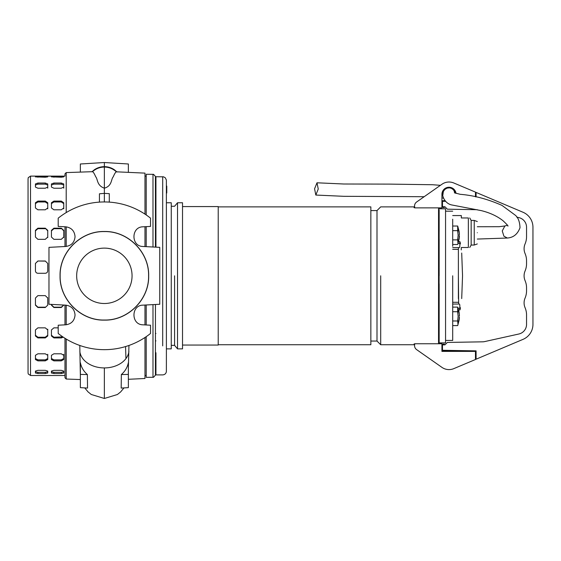 <?xml version="1.0" encoding="UTF-8"?>
<svg xmlns="http://www.w3.org/2000/svg" width="561" height="561" viewBox="0 0 561 561"><rect width="100%" height="100%" fill="white"/><g stroke="black" fill="none" stroke-linecap="round" stroke-linejoin="round"><path stroke-width="0.84" d="M318.248 189.036L317 182.795L314.574 188.812L315.822 195.053L318.248 189.036M454.368 192.781L460.237 194.316C473.8 195.403 487.712 199.092 501.976 205.389L514.837 214.87C518.013 217.149 519.738 221.427 520.012 227.703C517.635 234.154 513.413 237.598 507.333 238.032L503.904 236.181L502.256 230.936L504.872 225.971L499.157 226.7L477.313 226.742M144.983 375.512L146.211 375.512L146.211 336.663L146.211 377.35L153.504 377.294L155.425 375.183L155.446 304.49M146.211 304.974L146.211 324.98L146.211 304.974M144.983 176.112L146.211 176.112L146.211 214.961L146.211 174.268L153.56 174.338L155.425 176.442L155.446 247.128L155.446 176.82M146.211 226.644L146.211 246.644L146.211 226.644M155.937 176.729L155.937 247.156L155.937 176.729L163.539 176.82L165.278 177.767L166.379 180.046L166.4 343.262C166.4 380.239 166.4 380.239 166.4 343.262C166.4 380.239 166.4 380.239 166.4 343.262L166.379 371.578C166 373.619 164.773 374.727 162.704 374.895L155.937 374.895L155.937 352.743L155.446 352.743M155.937 374.895L155.937 352.743M166.4 209.113L166.4 220.985M166.4 331.832L166.4 342.512M166.4 208.341L166.4 207.598M166.4 192.991L166.771 193.005L166.771 186.175M218.222 344.742L370.849 344.742L370.849 206.883L218.222 206.883M182.521 206.574L218.222 206.574L218.222 345.05L182.521 345.05M414.845 343.893L414.109 343.893L414.109 344.742L380.695 344.742L376.999 341.046L376.999 210.578L370.849 210.578M380.695 275.809L380.695 344.742L380.695 275.809M177.528 348.865L177.528 202.759L182.521 202.759L182.521 348.865L177.528 348.865L174.583 345.359L171.259 345.359M438.541 343.753L438.541 207.865M414.845 207.731L414.109 207.731L414.109 206.883L380.695 206.883L376.999 210.578M174.583 275.809L174.583 345.359L174.583 275.809M438.541 210.894L438.653 210.389L439.158 210.578L439.158 209.856L439.158 210.578M438.541 340.73L438.653 341.235L439.039 341.046L439.039 210.578M166.4 202.759L171.259 202.759L171.259 348.865L166.4 348.865M516.786 217.156L518.834 217.612A9.846 9.846 180 0 1 526.548 227.226L526.548 236.672A18.464 18.464 180 0 1 525.075 243.909A12.307 12.307 180 0 0 525.075 253.558A18.464 18.464 180 0 1 526.548 260.795L526.548 263.754A18.464 18.464 180 0 1 525.075 270.984A12.307 12.307 180 0 0 525.075 280.633A18.464 18.464 180 0 1 526.548 287.87L526.548 290.829A18.464 18.464 180 0 1 525.075 298.066A12.307 12.307 180 0 0 525.075 307.716A18.464 18.464 180 0 1 526.548 314.952L526.548 324.398A9.846 9.846 180 0 1 518.834 334.012L484.648 341.593A9.846 9.846 0 0 1 482.691 341.824L447.369 342.441L444.943 344.861L442.482 344.861L442.236 346.34A0.617 0.617 -0 0 1 442.236 346.34L442.236 346.34M441.928 347.82L442.482 347.82L442.482 348.311M441.928 203.804L442.482 203.804L442.482 203.313M442.482 205.284L441.928 205.284L442.482 205.284L442.482 206.757L441.928 206.757L442.853 206.764L442.853 207.5L444.326 207.5L444.326 206.757M444.326 344.861L444.326 344.124L442.853 344.124L442.853 344.861M460.42 307.709C462.11 295.696 462.11 295.696 460.42 307.709C459.992 310.436 459.796 310.619 459.831 308.241C459.915 305.507 459.754 304.104 459.354 304.048L452.699 304.048L458.646 304.048L458.379 275.809L458.379 298.585M458.379 275.809L458.379 249.329L458.646 247.576L459.354 247.576C459.754 247.506 459.915 246.111 459.831 243.383L459.922 241.7L458.61 241.7M460.42 243.916C462.11 255.928 462.11 255.928 460.42 243.916C459.992 241.188 459.796 241.006 459.831 243.383L458.092 243.383M452.699 246.272L452.699 219.19M452.699 211.188L445.56 211.188L445.56 275.809L445.56 208.79L439.158 208.79L445.56 208.79M439.158 283.817L439.158 342.89L445.56 342.89L445.56 275.809M439.158 342.89L439.158 320.05M439.158 209.856L439.039 341.046M439.158 312.666L439.158 284.21M458.092 308.241L459.831 308.241L459.943 309.91M460.167 309.216L460.279 308.613M458.646 247.576L452.699 247.576M445.56 340.429L452.699 340.429L452.699 275.809M439.158 275.809L439.158 267.807M439.158 267.408L439.158 238.958M439.158 231.574L439.158 210.67M459.214 312.975L459.431 315.436L459.214 312.975M452.699 325.597L457.685 325.597L457.986 324.595L457.685 320.976L452.699 320.976M459.431 315.436L459.235 316.355L459.214 315.436M457.986 318.978L457.986 321.972L457.685 320.976L458.134 316.355L457.685 311.734L452.699 311.734M457.685 311.734L457.685 307.119L452.699 307.119M459.214 317.281L459.214 319.735L459.431 317.281M459.214 234.344L459.214 238.649L459.431 236.188M452.699 244.505L457.685 244.505L457.986 243.509L457.685 239.884L452.699 239.884M457.685 239.884L458.134 235.269L457.685 230.648L452.699 230.648M452.699 226.027L457.685 226.027L459.235 231.875M457.685 230.648L457.685 226.027M459.431 234.344L459.214 231.882L459.431 234.344M461.261 249.904L461.317 247.499L468.351 247.499L468.351 217.963L461.317 217.963L461.317 215.564L452.699 215.564M468.351 217.963C470.174 217.963 470.174 217.963 468.351 217.963M477.313 243.923L474.241 245.038L471.163 245.038L471.163 220.424L469.739 217.963M474.241 245.038L474.241 220.424L471.163 220.424M477.313 232.731C477.313 218.299 477.313 218.299 477.313 232.731C477.313 247.163 477.313 247.163 477.313 232.731M468.351 247.499C470.174 247.499 470.174 247.499 468.351 247.499C470.174 247.499 470.174 247.499 468.351 247.499L461.317 247.499M465.623 209.505C460.798 209.421 460.798 209.421 465.623 209.505C460.798 209.421 460.798 209.421 465.623 209.505C470.448 209.59 470.448 209.59 465.623 209.505C470.448 209.59 470.448 209.59 465.623 209.505M476.086 196.932L476.086 192.423L523.027 212.261A16.248 16.248 180 0 1 532.95 227.226L532.95 324.398A16.248 16.248 180 0 1 523.027 339.363L476.086 359.201L476.086 350.863L442.482 350.281L442.482 344.861L441.928 344.861M522.908 339.412A16.248 16.248 0 0 0 523.027 339.363L481.008 357.119M445.518 201.294L442.482 201.343L442.482 206.757L444.943 206.757L447.369 209.183L477.264 209.709M442.482 346.34L441.928 346.34M442.482 350.281L459.466 350.576L459.466 351.389M471.773 351.389L471.773 350.786L476.086 350.863M475.469 196.82L475.469 192.114L453.779 182.984A12.307 12.307 180 0 0 441.942 184.253L416.641 201.988A4.923 4.923 180 0 0 414.902 207.865L441.928 207.865L441.928 194.33L442.299 194.33A6.711 6.711 180 0 1 455.609 193.166L456.023 193.384M441.928 194.33L442.299 194.33A6.711 6.711 180 0 1 455.609 193.166L455.974 193.096A7.076 7.076 0 0 0 448.393 187.276A7.076 7.076 0 0 0 441.928 194.323A7.076 7.076 180 0 1 448.393 187.276A7.076 7.076 180 0 1 455.974 193.096L455.974 193.096M465.623 363.654L458.849 366.501L465.623 363.654M441.928 343.753L441.928 351.389L475.469 351.389L475.469 359.51L453.779 368.64A12.307 12.307 180 0 1 441.942 367.371L416.641 349.629A4.923 4.923 180 0 1 414.902 343.753L441.928 343.753M441.851 367.315A12.307 12.307 0 0 0 441.942 367.371L418.787 351.144M30.511 375.134L30.511 176.112L64.978 176.112L64.978 173.868L66.205 172.592L66.205 212.584M66.205 226.847L66.205 246.44M64.978 173.868L64.978 176.112M64.978 226.77L64.978 246.517L64.978 226.77M144.983 305.044L144.983 324.917M144.983 337.491L144.983 378.5L128.364 379.292M128.953 345.45L128.364 367.932M125.952 358.591L125.552 346.614M66.205 305.184L66.205 324.77M66.205 339.04L66.205 379.033L80.363 379.552M80.363 375.8L79.788 345.457M75.048 314.98C74.529 320.717 71.422 323.999 65.714 324.812L58.204 325.205L58.204 333.465A73.849 73.849 -90 0 0 150.523 333.465L150.523 325.205L143.013 324.812C130.951 324.812 130.944 305.149 143.013 305.142L159.752 304.265L159.752 247.359L143.013 246.482C130.944 246.475 130.951 226.812 143.013 226.812L150.523 226.42L150.523 218.159A73.849 73.849 -90 0 0 58.204 218.159L58.204 226.42L65.714 226.812C71.422 227.626 74.529 230.901 75.048 236.644C74.529 242.387 71.422 245.669 65.714 246.482L48.975 247.359L48.975 304.265L65.714 305.142C71.422 305.955 74.529 309.237 75.048 314.98M60.055 275.809C59.445 299.49 80.686 320.731 104.36 320.121C128.041 320.731 149.282 299.49 148.672 275.809C149.282 252.134 128.041 230.887 104.36 231.504C80.686 230.887 59.445 252.134 60.055 275.809M60.146 275.809C59.543 299.441 80.735 320.633 104.36 320.022C127.992 320.633 149.184 299.441 148.581 275.809C149.184 252.184 127.992 230.985 104.36 231.595C80.735 230.985 59.543 252.184 60.146 275.809M106.653 303.41A27.692 27.692 90 0 0 132.059 275.809A27.692 27.692 90 0 0 104.36 248.116A27.692 27.692 90 0 0 76.668 275.809A27.692 27.692 90 0 0 104.36 303.508A27.692 27.692 90 0 0 132.059 275.809A27.692 27.692 90 0 0 106.653 248.214M116.344 171.813A17.475 17.468 180 0 0 104.36 167.066L104.36 188.187C112.312 185.901 110.924 179.155 113.224 176.862C114.514 173.798 115.559 172.115 116.344 171.813L144.983 173.125L144.983 214.134M144.983 226.707L144.983 246.581M128.364 172.332L128.364 163.987L104.36 162.529L104.36 167.066A17.475 17.468 180 0 0 92.523 171.68C93.329 172.003 94.374 173.686 95.665 176.722C97.937 179.106 96.611 185.432 104.36 188.187L104.36 193.37L109.29 193.65L109.29 202.121M99.437 193.79L99.437 202.121L99.437 193.79L104.36 193.37L104.36 201.96M92.523 171.68L66.205 172.592M128.904 351.347A24.614 17.973 180 0 1 104.36 367.925A24.614 17.973 180 0 1 79.844 351.537M128.364 362.694L128.364 387.637L121.183 388.079L121.358 374.552C125.075 371.305 127.41 367.35 128.364 362.694L128.364 363.907M109.29 248.6L108.056 248.362M64.978 305.107L64.978 324.847L64.978 305.107M64.978 338.283L64.978 377.756L64.978 338.283M80.363 362.694L80.363 387.637L87.544 388.079L87.369 374.552C83.652 371.305 81.317 367.35 80.363 362.694L80.363 367.406M104.36 162.529L80.363 163.987L80.363 172.073M121.358 374.552L128.364 374.411M87.369 374.552L80.363 374.411M28.05 284.287L28.05 178.945L28.05 284.287M28.05 268.831L28.05 355.863M61.282 188.223L53.898 188.223L51.437 187.072L51.437 183.952L53.898 183.026L61.282 183.026L63.744 183.952L63.744 187.072L61.282 188.223M61.282 209.8L53.898 209.8L51.437 207.97L51.437 202.752L53.898 201.097L61.282 201.097L63.744 202.752L63.744 207.97L61.282 209.8M61.282 239.337L53.898 239.337L51.437 237.051L51.437 230.361L53.898 228.18L61.282 228.18L63.744 230.361L63.744 237.051L61.282 239.337M63.744 305.163L61.282 307.512L53.898 307.512L51.437 305.163L51.437 304.399M63.246 337.161L61.282 337.932L53.898 337.932L51.437 335.983L51.437 329.931L53.898 327.848L58.204 327.848M61.282 360.856L53.898 360.856L51.437 359.545L51.437 355.309L53.898 353.795L61.282 353.795L63.744 355.309L63.744 359.545L61.282 360.856L61.282 359.846L63.744 358.535L63.744 359.545M61.282 373.521L53.898 373.521L51.437 373.002L51.437 371.094L53.898 370.337L61.282 370.337L63.744 371.094L63.744 373.002L61.282 373.521L61.282 372.336L63.744 371.817L63.744 373.002M45.28 188.223L37.896 188.223L35.434 187.072L35.434 183.952L37.896 183.026L45.28 183.026L47.741 183.952L47.741 187.072L45.28 188.223M45.28 209.8L37.896 209.8L35.434 207.97L35.434 202.752L37.896 201.097L45.28 201.097L47.741 202.752L47.741 207.97L45.28 209.8M45.28 239.337L37.896 239.337L35.434 237.051L35.434 230.361L37.896 228.18L45.28 228.18L47.741 230.361L47.741 237.051L45.28 239.337M45.28 273.27L37.896 273.27C36.402 273.123 35.581 272.302 35.434 270.809L35.434 263.453L37.896 261.005L45.28 261.005L47.741 263.453L47.741 270.809C47.601 272.302 46.78 273.123 45.28 273.27M45.28 307.512L37.896 307.512L35.434 305.163L35.434 298.031L37.896 295.619L45.28 295.619L47.741 298.031L47.741 305.163L45.28 307.512L47.741 305.163M45.28 337.932L37.896 337.932L35.434 335.983L35.434 329.931L37.896 327.848L45.28 327.848L47.741 329.931L47.741 335.983L45.28 337.932L45.28 337.224L47.741 335.275L47.741 335.983M45.28 360.856L37.896 360.856L35.434 359.545L35.434 355.309L37.896 353.795L45.28 353.795L47.741 355.309L47.741 359.545L45.28 360.856L45.28 359.846L47.741 358.535L47.741 359.545M45.28 373.521L37.896 373.521L35.434 373.002L35.434 371.094L37.896 370.337L45.28 370.337L47.741 371.094L47.741 373.002L45.28 373.521L45.28 372.336L47.741 371.817L47.741 373.002M63.744 176.491L63.744 176.883L61.282 177.22L51.437 176.883L51.437 176.238L53.898 176.147L63.744 176.491M47.741 176.491L47.741 176.883L45.28 177.22L35.434 176.883L35.434 176.238L37.896 176.147L47.741 176.491M35.434 371.817L37.896 372.336L45.28 372.336M35.434 358.535L37.896 359.846L45.28 359.846M47.741 358.535L47.741 354.3M35.434 335.275L37.896 337.224L45.28 337.224M47.741 335.275L47.741 329.23M35.434 304.847L37.896 307.19L45.28 307.19M47.741 304.847L47.741 297.716M47.741 270.914L47.741 263.453L45.28 261.005M37.896 261.005L45.28 261.117M37.896 261.117L35.441 263.404M47.741 237.569L47.741 230.361L47.741 230.88L45.28 228.18M37.896 228.18L37.896 228.699L45.28 228.699M37.896 228.699L35.434 230.88M47.741 208.846L47.741 202.752L47.741 203.622L45.28 201.967L45.28 201.097M37.896 201.097L37.896 201.967L45.28 201.967M37.896 201.967L35.434 203.622M47.741 188.194L47.741 183.952L47.741 185.067L45.28 184.141L45.28 183.026M37.896 183.026L37.896 184.141L45.28 184.141M37.896 184.141L35.434 185.067M51.437 371.817L53.898 372.336L61.282 372.336M51.437 358.535L53.898 359.846L61.282 359.846M63.744 358.535L63.744 354.3M51.437 335.275L53.898 337.224L62.762 336.831M51.437 304.847L53.898 307.19L61.282 307.19L63.73 305.086M63.744 237.569L63.744 230.361L63.744 230.88L61.282 228.18M53.898 228.18L53.898 228.699L61.282 228.699M53.898 228.699L51.437 230.88M63.744 208.846L63.744 202.752L63.744 203.622L61.282 201.967L61.282 201.097M53.898 201.097L53.898 201.967L61.282 201.967M53.898 201.967L51.437 203.622M63.744 188.194L63.744 183.952L63.744 185.067L61.282 184.141L61.282 183.026M53.898 183.026L53.898 184.141L61.282 184.141M53.898 184.141L51.437 185.067M152.985 377.35L152.985 304.623M152.985 247.001L152.985 174.268M162.704 345.878C162.704 384.278 162.704 384.278 162.704 345.878L162.704 176.729M166.4 192.374L166.771 192.374L166.4 192.381M166.771 191.876L166.4 191.876M166.771 188.966L166.4 188.966M166.771 188.251L166.4 188.251M166.771 186.652L166.4 186.652M458.379 302.295L452.699 302.295M458.379 249.329L452.699 249.329M457.986 313.732L457.986 310.738M457.986 240.886L457.986 237.892M457.986 232.647L457.986 229.652M104.36 166.764L104.36 166.659C108.091 166.687 111.478 167.76 114.535 169.885L117.004 171.996M104.36 367.925L104.36 398.156M30.511 176.112L28.239 177.634L28.05 179.127L28.05 372.644L28.239 373.991L30.511 375.442M37.896 372.336L37.896 373.521M37.896 359.846L37.896 360.856M37.896 337.224L37.896 337.932M45.28 177.22L45.28 176.147M37.896 176.147L37.896 177.22M53.898 372.336L53.898 373.521M53.898 359.846L53.898 360.856M53.898 337.224L53.898 337.932M61.282 337.224L61.282 337.932M61.282 177.22L61.282 176.147M53.898 176.147L53.898 177.22M455.069 193.082L453.526 189.828L451.332 188.293L449.459 187.844L446.977 188.159L444.761 189.499L443.33 191.539L442.874 194.912M317 182.795L343.907 184.008L390.26 184.12L432.713 184.737L440.406 185.326M451.212 187.991L452.425 188.882M507.439 225.249L504.872 225.971M315.822 195.053L343.69 196.308L424.165 196.715M441.928 197.921L443.59 198.215M507.866 225.676L507.859 226.097C508.518 226.209 506.927 224.428 503.077 220.775C497.193 216.139 489.921 212.752 481.268 210.62L451.773 204.961C444.782 203.608 442.117 195.523 442.853 194.513L442.853 194.52M507.333 238.032L477.313 239.056M166.4 193.005L166.771 193.005M166.4 186.946L166.771 186.946M166.4 186.105L166.771 186.105M177.528 202.759L174.583 206.266L171.259 206.266M155.937 198.882L155.446 198.882M376.999 341.046L370.849 341.046M155.937 218.145L155.446 218.145M155.937 210.761L155.446 210.761M155.937 340.864L155.446 340.864M155.937 333.479L155.446 333.479M461.703 253.039L462.545 275.809L461.703 298.585M459.922 309.917L458.61 309.917L459.235 312.968L457.685 307.119M457.685 325.597L459.235 319.749M459.235 238.656L457.685 244.505M477.313 221.546L474.241 220.424M471.163 245.038L469.739 247.499M442.482 200.726L445.006 200.684M442.482 350.891L459.466 351.193M476.086 351.481L475.469 351.466M84.746 387.903L88.07 391.908L91.275 394.488L104.36 398.471L117.396 394.523L120.629 391.929L123.981 387.903M66.205 379.033L64.978 377.756M104.36 166.659C100.714 166.687 97.383 167.718 94.374 169.759L91.864 171.848M30.511 375.512L64.978 375.512M28.05 195.761L28.05 282.786"/></g></svg>
